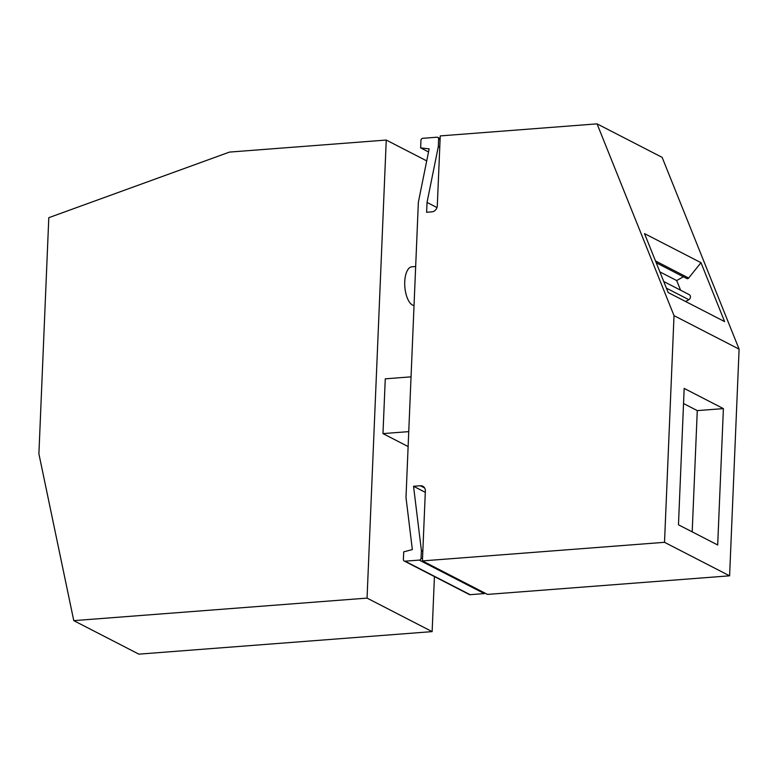 <?xml version="1.0" encoding="UTF-8"?>
<svg xmlns="http://www.w3.org/2000/svg" width="778" height="778" viewBox="0 0 778 778"><rect width="100%" height="100%" fill="white"/><g stroke="black" fill="none" stroke-linecap="round" stroke-linejoin="round"><path stroke-width="1.17" d="M386.248 140.05L229.491 152.089L48.8 217.684L38.9 453.856L73.774 620.64L367.051 598.107L386.248 140.05L426.714 160.89M434.435 576.566L432.13 631.619L138.854 654.142L73.774 620.64M432.13 631.619L367.051 598.107M414.032 305.56A19.45 8.548 -94.4 0 1 412.573 305.083A19.45 8.548 -94.4 0 1 404.716 284.281A19.45 8.548 -94.4 0 1 411.873 266.805L415.666 266.514M408.119 446.553L382.971 433.599L385.266 378.828L411.047 376.844M428.522 151.943L420.635 147.888L429.145 148.861L418.36 202.27L405.99 497.482L412.35 549.579L403.704 551.874L403.393 559.431A1.945 1.682 -62.8 0 0 405.056 561.181L419.254 560.092A1.945 1.682 -62.8 0 0 421.073 558.069L421.394 550.513L422.833 551.252M597.057 123.858L662.136 157.36L739.1 349.147L729.599 575.817L664.519 542.315L674.02 315.644L597.057 123.858L440.241 135.907L437.304 205.791A5.835 5.057 117.2 0 1 431.848 211.859L426.616 212.268L427.034 202.426L438.325 146.527L439.764 147.266M664.519 542.315L422.425 560.909L487.505 594.411L729.599 575.817M485.248 593.254A1.945 1.682 117.2 0 1 484.334 593.595L470.136 594.684A1.945 1.682 117.2 0 1 469.319 594.528L404.239 561.026M674.02 315.644L739.1 349.147M700.978 262.672L644.515 233.604L668.166 292.538L724.619 321.596L700.978 262.672L688.656 278.047A1.653 1.43 117.2 0 1 686.828 278.543L656.224 262.779M684.173 388.416L723.394 408.606L717.686 544.979L678.465 524.79L684.173 388.416M422.425 560.909L425.352 491.015A5.835 5.057 117.2 0 0 422.804 486.231A5.835 5.057 117.2 0 0 420.363 485.754L424.603 487.932M421.394 550.513L413.546 486.279L420.363 485.754M413.546 486.279L425.303 492.328M440.124 138.581L437.79 137.375A1.945 1.682 -62.8 0 1 438.636 138.97L438.325 146.527M437.79 137.375A1.945 1.682 -62.8 0 0 436.983 137.21L422.775 138.309A1.945 1.682 -62.8 0 0 420.956 140.332L420.635 147.888M427.034 202.426L436.983 207.551M683.541 403.549L697.273 410.609L723.394 408.606M692.196 531.86L697.273 410.609M683.366 276.754L676.704 280.557L680.575 290.184M663.741 281.529L689.182 294.619A2.917 2.529 117.2 0 1 688.841 299.695L685.632 301.524M659.88 271.892L676.704 280.557M382.971 433.599L408.751 431.625M422.512 558.808L421.073 558.069M419.254 560.092L484.334 593.595M470.136 594.684L405.056 561.181M438.636 138.97L440.076 139.709M688.656 278.047L655.494 260.97M666.396 288.142L688.841 299.695"/></g></svg>
